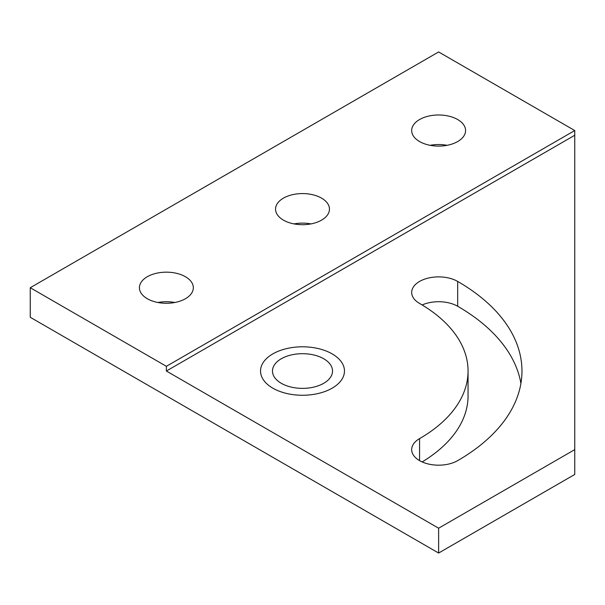 <?xml version="1.0" encoding="UTF-8"?>
<svg xmlns="http://www.w3.org/2000/svg" width="605" height="605" viewBox="0 0 605 605"><rect width="100%" height="100%" fill="white"/><g stroke="black" fill="none" stroke-linecap="round" stroke-linejoin="round"><path stroke-width="0.91" d="M332.175 388.16A41.964 24.23 180 0 1 286.437 393.416A41.964 24.23 180 0 1 260.536 371.031A41.964 24.23 180 0 1 272.825 353.895A41.964 24.23 180 0 1 318.563 348.646A41.964 24.23 180 0 1 344.464 371.031A41.964 24.23 180 0 1 332.175 388.16A41.964 24.23 180 0 1 286.437 393.416A41.964 24.23 180 0 1 260.536 371.031A41.964 24.23 180 0 1 272.825 353.895A41.964 24.23 180 0 1 318.563 348.646A41.964 24.23 180 0 1 344.464 371.031A41.964 24.23 180 0 1 332.175 388.16M323.736 383.29A30.031 17.341 180 0 1 291.005 387.049A30.031 17.341 180 0 1 272.469 371.031A30.031 17.341 180 0 1 281.264 358.773A30.031 17.341 180 0 1 313.995 355.014A30.031 17.341 180 0 1 332.531 371.031A30.031 17.341 180 0 1 323.736 383.29M185.432 298.726A26.953 15.564 180 0 1 156.06 302.099A26.953 15.564 180 0 1 139.422 287.723A26.953 15.564 180 0 1 147.317 276.719A26.953 15.564 180 0 1 176.69 273.347A26.953 15.564 180 0 1 193.328 287.723A26.953 15.564 180 0 1 185.432 298.726M321.558 220.137A26.953 15.564 180 0 1 292.185 223.51A26.953 15.564 180 0 1 275.547 209.133A26.953 15.564 180 0 1 283.442 198.13A26.953 15.564 180 0 1 312.815 194.757A26.953 15.564 180 0 1 329.453 209.133A26.953 15.564 180 0 1 321.558 220.137M457.683 141.547A26.953 15.564 180 0 1 428.31 144.92A26.953 15.564 180 0 1 411.672 130.544A26.953 15.564 180 0 1 419.567 119.54A26.953 15.564 180 0 1 448.94 116.168A26.953 15.564 180 0 1 465.578 130.544A26.953 15.564 180 0 1 457.683 141.547M419.567 438.617A165.558 95.582 0 0 0 468.058 371.031A165.558 95.582 0 0 0 419.567 303.445A26.953 15.564 180 0 1 411.672 292.442A26.953 15.564 180 0 1 428.31 278.066A26.953 15.564 180 0 1 457.683 281.438A219.464 126.702 180 0 1 521.964 371.031A219.464 126.702 180 0 1 457.683 460.624A26.953 15.564 180 0 1 428.31 463.997A26.953 15.564 180 0 1 411.672 449.621A26.953 15.564 180 0 1 419.567 438.617L419.567 460.624M468.058 371.031L468.058 395.867A165.558 95.582 180 0 1 422.146 461.933M520.905 383.449A219.464 126.702 0 0 0 457.683 306.274A26.953 15.564 0 0 0 422.146 304.965M447.08 145.321A26.953 15.564 0 0 0 430.17 145.321M310.955 223.91A26.953 15.564 0 0 0 294.045 223.91M174.83 302.5A26.953 15.564 0 0 0 157.92 302.5M166.375 371.031L574.75 135.255L574.75 474.456L438.625 553.046L30.25 317.277L30.25 287.723L166.375 366.312L166.375 371.031L438.625 528.21L438.625 553.046M574.75 449.621L438.625 528.21M574.75 135.255L574.75 130.544L166.375 366.312M574.75 130.544L438.625 51.954L30.25 287.723M457.683 306.274L457.683 281.438"/></g></svg>
